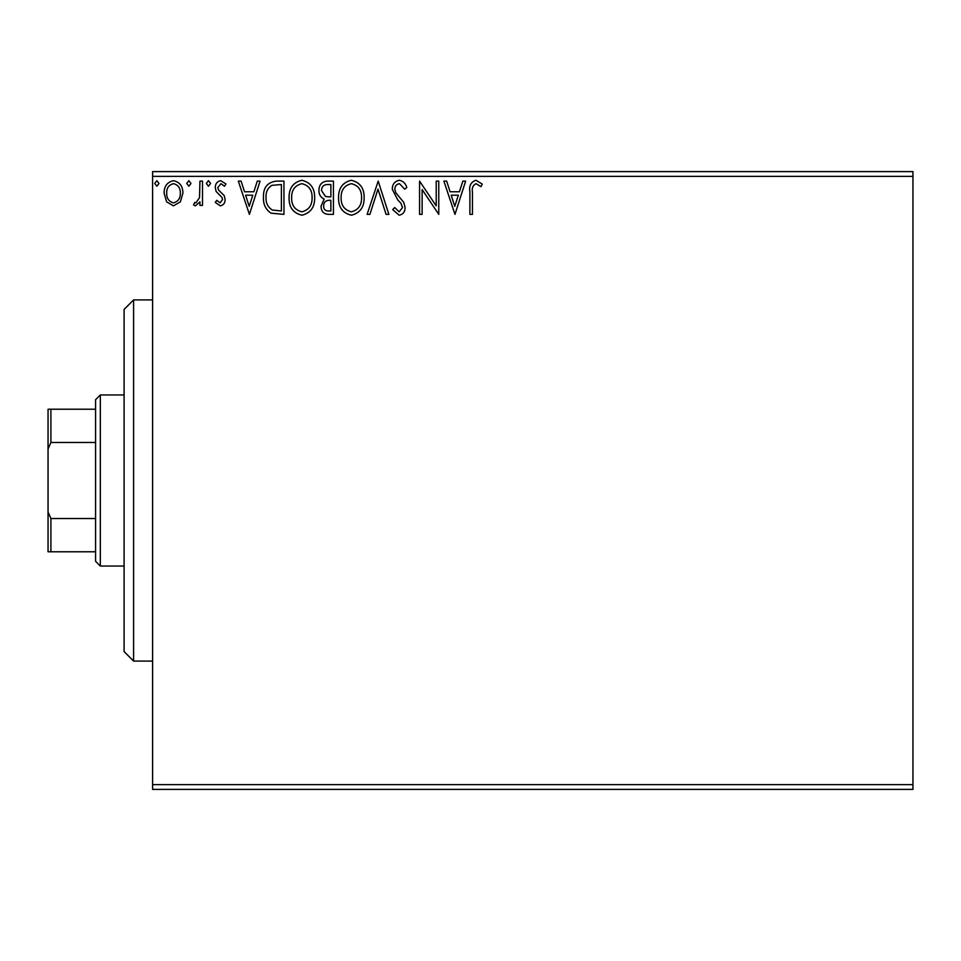<?xml version="1.0" encoding="UTF-8"?>
<svg xmlns="http://www.w3.org/2000/svg" width="961" height="961" viewBox="0 0 961 961"><rect width="100%" height="100%" fill="white"/><g stroke="black" fill="none" stroke-linecap="round" stroke-linejoin="round"><path stroke-width="1.44" d="M912.95 789.389L152.595 789.389L152.595 784.644L912.95 784.644L912.95 789.389M180.392 201.822L173.485 205.846L166.601 201.846L164.115 193.197C164.043 186.302 167.178 182.134 173.485 180.68C179.815 182.122 182.938 186.302 182.878 193.197L180.392 201.822M202.495 181.112L202.495 205.426L199.936 205.426L199.936 201.846L195.491 205.846L193.545 205.017L194.759 202.435L195.912 202.867L199.54 197.63L199.936 181.112L202.495 181.112M220.225 205.846L215.288 202.387L216.79 200.308L220.069 202.867L222.544 199.588L221.931 197.389L216.129 191.467L215.288 187.707C215.264 183.803 217.066 181.461 220.694 180.68L225.955 183.971L224.49 186.23L220.97 183.671L217.847 187.587L218.459 189.906L224.285 195.72L225.102 199.468C225.15 203.035 223.529 205.161 220.225 205.846M276.227 181.112L283.951 181.112L283.951 214.375L271.002 213.174C265.596 209.426 263.098 204.152 263.482 197.329C263.098 187.719 267.35 182.326 276.227 181.112M333.431 181.112L333.431 214.375L328.722 214.375C323.653 214.123 321.094 211.372 321.058 206.134L324.181 199.059C320.638 197.365 318.896 194.53 318.92 190.554C318.956 185.065 321.575 181.917 326.776 181.112L333.431 181.112M378.202 181.112L388.869 214.375L386.082 214.375L377.997 189.137L369.901 214.375L367.114 214.375L378.202 181.112M436.21 181.112L438.769 181.112L438.769 214.375L422.131 189.569L422.131 214.375L419.573 214.375L419.573 181.112L436.21 205.858L436.21 181.112M472.464 192.248L472.464 214.375L469.893 214.375L469.893 191.912C468.872 185.869 470.902 181.989 475.983 180.26L482.266 184.092L480.968 186.65L476.007 183.671C472.872 185.317 471.683 188.176 472.464 192.248M152.595 176.356L152.595 171.611L912.95 171.611L912.95 176.356L152.595 176.356L152.595 784.644M912.95 176.356L912.95 784.644M454.973 214.375L443.886 181.112L446.673 181.112L450.084 191.768L459.43 191.768L462.854 181.112L465.629 181.112L454.973 214.375M399.308 180.26C403.176 181.04 405.674 183.467 406.779 187.527L404.701 189.209L399.488 183.671C396.449 184.224 394.899 186.11 394.839 189.305L395.68 192.572L403.764 202.399L405.074 207.468C405.122 211.78 403.139 214.375 399.127 215.228L392.701 209.594L394.707 207.552L399.163 211.816L402.515 207.612L400.965 203.312L397.806 199.996L392.28 189.257C392.328 184.272 394.671 181.269 399.308 180.26M364.135 197.594C364.315 207.083 360.111 212.97 351.498 215.228C342.693 213.186 338.38 207.36 338.548 197.762C338.38 188.26 342.633 182.422 351.294 180.26C359.979 182.35 364.255 188.128 364.135 197.594M314.655 197.594C314.848 207.083 310.631 212.97 302.03 215.228C293.225 213.186 288.901 207.36 289.069 197.762C288.913 188.26 293.165 182.422 301.826 180.26C310.499 182.35 314.776 188.128 314.655 197.594M249.404 214.375L238.316 181.112L241.103 181.112L244.526 191.768L253.872 191.768L257.284 181.112L260.071 181.112L249.404 214.375M210.603 183.455L208.465 186.23L206.339 183.455L208.465 180.68L210.603 183.455M190.987 183.455L188.849 186.23L186.722 183.455L188.849 180.68L190.987 183.455M158.997 183.455L156.859 186.23L154.733 183.455L156.859 180.68L158.997 183.455M451.177 195.191L454.769 206.351L458.337 195.191L451.177 195.191M341.107 197.762C340.975 205.378 344.398 210.063 351.39 211.816C358.333 209.978 361.732 205.246 361.576 197.606C361.696 190.038 358.297 185.401 351.39 183.671C344.362 185.389 340.939 190.086 341.107 197.762M328.218 210.964L330.872 210.964L330.872 200.308L329.563 200.308C325.731 200.272 323.749 202.194 323.617 206.074C323.617 209.198 325.154 210.831 328.218 210.964M329.575 196.897L330.872 196.897L330.872 184.524L327.941 184.524C323.869 184.464 321.719 186.47 321.479 190.554L325.503 196.5L329.575 196.897M291.627 197.762C291.507 205.378 294.931 210.063 301.91 211.816C308.865 209.978 312.253 205.246 312.097 197.606C312.229 190.038 308.829 185.401 301.91 183.671C294.895 185.389 291.471 190.086 291.627 197.762M281.393 210.964L281.393 184.524L271.795 185.365C267.639 188.14 265.716 192.128 266.041 197.329C265.716 202.927 267.819 207.168 272.347 210.027L281.393 210.964M245.62 195.191L249.199 206.351L252.779 195.191L245.62 195.191M166.673 193.185C166.565 198.338 168.836 201.57 173.497 202.867C178.157 201.57 180.428 198.338 180.32 193.185C180.44 188.032 178.157 184.86 173.497 183.671C168.824 184.86 166.553 188.032 166.673 193.185M133.591 299.916L133.591 661.084L124.089 651.582L124.089 309.418L133.591 299.916L152.595 299.916M133.591 661.084L152.595 661.084M100.328 566.041L95.571 561.284L95.571 399.716L100.328 394.959L100.328 566.041L124.089 566.041M100.328 394.959L124.089 394.959M95.571 551.782L48.05 551.782L48.05 409.218L50.897 409.218L50.897 442.48L48.05 448.991M48.05 512.009L50.897 518.52L50.897 551.782M95.571 518.52L50.897 518.52M95.571 442.48L50.897 442.48M95.571 409.218L50.897 409.218"/></g></svg>
